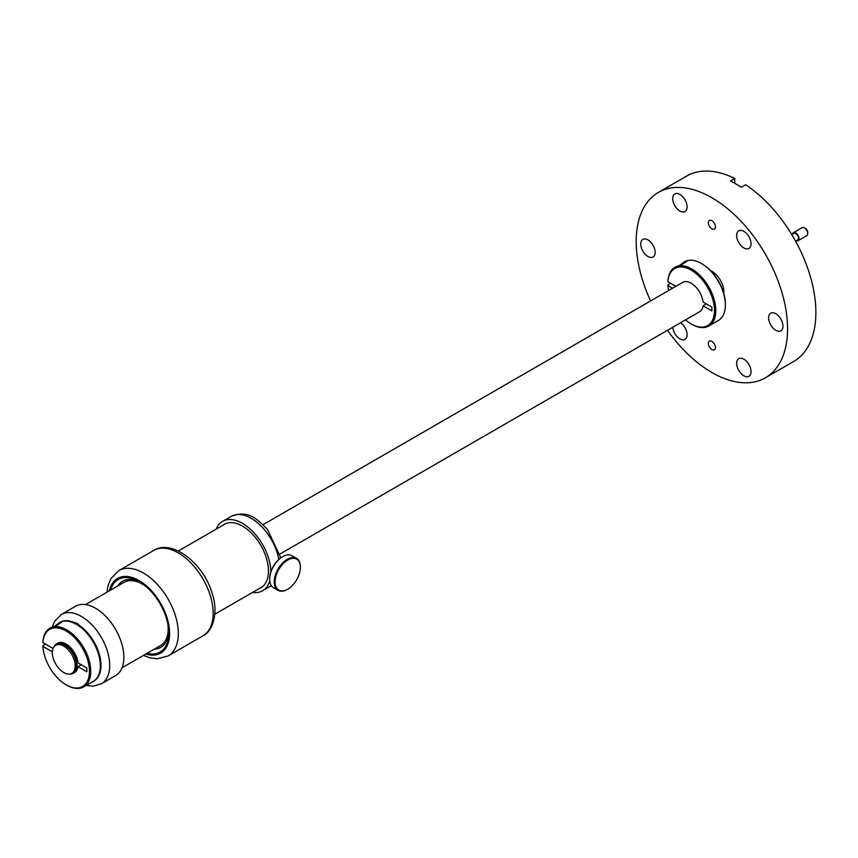 <?xml version="1.0" encoding="UTF-8"?>
<svg xmlns="http://www.w3.org/2000/svg" width="858" height="858" viewBox="0 0 858 858"><rect width="100%" height="100%" fill="white"/><g stroke="black" fill="none" stroke-linecap="round" stroke-linejoin="round"><path stroke-width="1.29" d="M73.788 658.762A16.173 9.331 -120 0 0 55.663 645.302A16.173 9.331 -120 0 0 53.722 659.834A16.173 9.331 -120 0 0 71.836 673.305A16.173 9.331 -120 0 0 73.788 658.762M71.836 673.305L73.145 672.554A16.173 9.331 -120 0 0 75.096 658.011A16.173 9.331 -120 0 0 56.971 644.54L55.663 645.302M723.787 293.511A16.935 9.781 -120 0 0 722.393 284.545A16.935 9.781 -120 0 0 710.553 270.602M279.987 554.021L699.656 311.722A16.935 9.781 -120 0 0 703.056 305.791L711.883 310.886L711.883 307.11L703.056 302.016A16.935 9.781 -120 0 0 701.705 296.493A16.935 9.781 -120 0 0 685.445 281.596A16.935 9.781 -120 0 0 682.721 282.379L263.052 524.678M69.852 673.991A16.935 9.781 -120 0 0 73.531 673.219A16.935 9.781 -120 0 0 75.568 657.979A16.935 9.781 -120 0 0 56.585 643.875A16.935 9.781 -120 0 0 54.086 646.675M73.531 673.219L74.614 672.586A16.935 9.781 -120 0 0 78.014 666.655L86.84 671.75L86.84 667.974L78.014 662.88A16.935 9.781 -120 0 0 76.662 657.357A16.935 9.781 -120 0 0 60.403 642.46A16.935 9.781 -120 0 0 57.679 643.243L56.585 643.875M706.316 303.904L703.056 305.791M81.285 664.768L78.014 666.655M667.503 330.287A107.025 61.797 -120 0 0 765.39 377.799A107.025 61.797 -120 0 0 778.292 281.553A107.025 61.797 -120 0 0 658.365 192.417A107.025 61.797 -120 0 0 645.463 288.663A107.025 61.797 -120 0 0 650.568 300.944M708.783 341.72A4.998 2.885 -120 0 0 709.759 347.501A4.998 2.885 -120 0 0 714.371 349.785A4.998 2.885 -120 0 0 714.971 349.206A4.998 2.885 -120 0 0 713.995 343.425A4.998 2.885 -120 0 0 709.384 341.141A4.998 2.885 -120 0 0 708.783 341.72M708.783 221.01A4.998 2.885 -120 0 0 709.759 226.791A4.998 2.885 -120 0 0 714.371 229.075A4.998 2.885 -120 0 0 714.971 228.496A4.998 2.885 -120 0 0 713.995 222.715A4.998 2.885 -120 0 0 709.384 220.431A4.998 2.885 -120 0 0 708.783 221.01M654.268 247.865A10.167 5.867 -120 0 0 642.878 239.403A10.167 5.867 -120 0 0 641.655 248.541A10.167 5.867 -120 0 0 653.035 257.003A10.167 5.867 -120 0 0 654.268 247.865M672.769 327.252A10.167 5.867 -120 0 0 673.605 330.909A10.167 5.867 -120 0 0 684.995 339.382A10.167 5.867 -120 0 0 686.228 330.244A10.167 5.867 -120 0 0 680.609 322.715M737.526 367.814A10.167 5.867 -120 0 0 748.916 376.287A10.167 5.867 -120 0 0 750.149 367.138A10.167 5.867 -120 0 0 738.759 358.676A10.167 5.867 -120 0 0 737.526 367.814M769.487 322.351A10.167 5.867 -120 0 0 780.877 330.813A10.167 5.867 -120 0 0 782.099 321.675A10.167 5.867 -120 0 0 770.72 313.213A10.167 5.867 -120 0 0 769.487 322.351M737.526 239.983A10.167 5.867 -120 0 0 748.916 248.445A10.167 5.867 -120 0 0 750.149 239.307A10.167 5.867 -120 0 0 738.759 230.834A10.167 5.867 -120 0 0 737.526 239.983M673.605 203.078A10.167 5.867 -120 0 0 684.995 211.54A10.167 5.867 -120 0 0 686.228 202.402A10.167 5.867 -120 0 0 674.838 193.929A10.167 5.867 -120 0 0 673.605 203.078M765.39 377.799L793.704 361.454A107.025 61.797 -120 0 0 806.606 265.208A107.025 61.797 -120 0 0 745.634 184.749L741.28 187.258A107.025 61.797 -120 0 0 730.394 180.974L734.748 178.453A107.025 61.797 -120 0 0 686.679 176.072L658.365 192.417M734.748 183.269L734.748 178.453M224.807 524.174A36.647 21.16 60 0 1 225.343 523.755M261.937 587.129A36.647 21.16 60 0 1 261.304 587.387M216.077 529.214A40.036 23.112 60 0 1 222.533 521.396A40.036 23.112 60 0 1 256.124 535.22A40.036 23.112 60 0 1 270.86 571.889M269.744 580.877A40.036 23.112 60 0 1 262.569 590.744A40.036 23.112 60 0 1 252.574 592.428M222.63 525.428A36.647 21.16 60 0 1 224.228 524.335A36.647 21.16 60 0 1 254.976 536.979A36.647 21.16 60 0 1 260.875 587.816A36.647 21.16 60 0 1 259.127 588.652M145.871 586.4A36.497 21.075 -120 0 0 142.374 584.105A36.497 21.075 -120 0 0 124.12 582.303L85.532 604.579M122.029 667.792L160.618 645.516A36.497 21.075 -120 0 0 167.943 624.635M147.072 653.335A41.892 24.185 -120 0 0 168.726 632.893A41.892 24.185 -120 0 0 166.13 617.417A41.892 24.185 -120 0 0 139.103 581.595A41.892 24.185 -120 0 0 110.575 590.122M140.444 582.4A38.192 22.051 -120 0 0 122.619 581.209A38.192 22.051 -120 0 0 117.846 585.928M154.343 649.141A38.192 22.051 -120 0 0 160.811 647.361A38.192 22.051 -120 0 0 168.694 631.338M154.998 648.766A38.192 22.051 -120 0 0 161.132 647.168M122.951 581.027A38.192 22.051 -120 0 0 118.501 585.553M100.332 665.454A32.958 19.026 -120 0 0 100.343 665.089A32.958 19.026 -120 0 0 80.791 627.241A7.701 4.451 -120 0 0 79.697 625.675L77.07 623.358L74.378 622.608A7.701 4.451 -120 0 0 73.413 622.844M86.25 685.435L93.211 686.175L101.416 683.794L115.573 675.621A40.036 23.112 -120 0 0 118.211 634.437A40.036 23.112 -120 0 0 81.971 604.418A40.036 23.112 -120 0 0 75.525 606.263L61.368 614.446L54.59 621.374L52.284 627.069M77.746 623.798A5.856 3.378 -120 0 0 75.418 623.809A5.856 3.378 -120 0 0 75.407 623.809L75.418 623.809M300.321 566.001A17.868 10.317 -60 0 1 300.375 567.32A17.868 10.317 -60 0 1 287.741 589.199A17.868 10.317 -60 0 1 275.161 583.226A17.868 10.317 -60 0 1 286.572 560.767A17.868 10.317 -60 0 1 300.321 566.001M287.527 589.328A18.479 10.671 -60 0 1 287.312 589.457A18.479 10.671 -60 0 1 278.067 590.368A18.479 10.671 -60 0 1 274.292 583.279A18.479 10.671 -60 0 1 281.756 563.92A18.479 10.671 -60 0 1 296.546 558.365A18.479 10.671 -60 0 1 300.321 565.454A18.479 10.671 -60 0 1 300.375 566.816A18.479 10.671 -60 0 1 300.375 567.074M269.669 579.011A17.868 10.317 -60 0 1 269.669 578.764A17.868 10.317 -60 0 1 282.293 556.885A17.868 10.317 -60 0 1 282.518 556.767M278.067 590.368L273.498 587.73A18.479 10.671 -60 0 1 269.723 580.63A18.479 10.671 -60 0 1 269.669 579.268A18.479 10.671 -60 0 1 282.732 556.638A18.479 10.671 -60 0 1 291.977 555.716L296.546 558.365M75.461 623.83A5.856 3.378 60 0 1 79.891 625.922M674.978 267.288L682.164 264.361L686.926 261.261L684.48 261.808A33.88 19.562 60 0 1 701.426 263.481L701.426 263.481A33.88 19.562 60 0 1 725.375 304.976A33.88 19.562 60 0 1 718.361 320.484L708.783 326.019A33.88 19.562 60 0 1 691.838 324.335L691.183 323.959A32.958 19.026 60 0 1 685.521 319.884M679.729 265.294L684.341 261.894M702.08 263.856L701.426 263.481L702.08 263.856A32.958 19.026 60 0 1 725.375 304.225A32.958 19.026 60 0 1 725.375 304.59M668.586 290.54A32.958 19.026 60 0 1 667.942 285.521L667.942 284.759L670.559 283.258M675.879 286.325L667.942 281.746A32.958 19.026 60 0 1 691.183 270.141A32.958 19.026 60 0 1 714.489 310.51A32.958 19.026 60 0 1 691.183 323.959L691.838 324.335M672.618 288.213L667.942 285.521M667.942 281.746L667.942 280.995A33.88 19.562 60 0 1 674.903 267.331A33.88 19.562 60 0 1 691.838 269.015A33.88 19.562 60 0 1 713.974 298.874A33.88 19.562 60 0 1 708.783 326.019M49.936 628.153L57.121 625.225L61.883 622.125L59.449 622.672A33.88 19.562 60 0 1 76.383 624.345L76.383 624.345A33.88 19.562 60 0 1 100.343 665.84A33.88 19.562 60 0 1 93.318 681.349L83.741 686.883A33.88 19.562 60 0 1 66.795 685.199L66.152 684.823A32.958 19.026 60 0 1 42.9 646.385L42.9 645.624L45.517 644.122M54.697 626.158L59.299 622.758M77.038 624.721L76.383 624.345L77.038 624.721A32.958 19.026 60 0 1 80.791 627.241M53.057 648.466L42.9 642.61A32.958 19.026 60 0 1 66.152 631.005A32.958 19.026 60 0 1 89.447 671.374A32.958 19.026 60 0 1 66.152 684.823L66.795 685.199M52.338 651.833L42.9 646.385M42.9 642.61L42.9 641.859A33.88 19.562 60 0 1 49.861 628.195A33.88 19.562 60 0 1 66.795 629.879A33.88 19.562 60 0 1 88.932 659.738A33.88 19.562 60 0 1 83.741 686.883M791.741 234.556L793.8 233.365A3.85 2.22 60 0 1 796.771 234.395A3.85 2.22 60 0 1 798.444 238.267A3.85 2.22 60 0 1 797.65 240.036L795.591 241.216M792.524 234.105A4.622 2.671 60 0 1 793.414 232.7A4.622 2.671 60 0 1 796.975 233.934A4.622 2.671 60 0 1 798.991 238.588A4.622 2.671 60 0 1 798.037 240.701A4.622 2.671 60 0 1 796.374 240.776M793.414 232.7L802.123 227.67A4.622 2.671 60 0 1 804.439 227.896L805.523 228.528A3.078 1.78 60 0 1 807.7 232.303L807.7 233.558A4.622 2.671 60 0 1 806.745 235.671L798.037 240.701M804.439 227.896A4.622 2.671 60 0 1 807.7 233.558M222.533 521.396L231.242 516.366A40.036 23.112 60 0 1 264.832 530.19A40.036 23.112 60 0 1 278.818 559.459M153.668 550.482C172.018 538.706 203.475 563.384 212.001 592.975C218.854 612.194 212.913 631.531 202.949 635.842A49.281 28.453 -120 0 0 210.103 595.066A49.281 28.453 -120 0 0 153.668 550.482L118.822 570.602L110.929 578.582L108.011 585.746L106.939 592.224M202.949 635.842L168.104 655.962A49.281 28.453 -120 0 0 175.257 615.186A49.281 28.453 -120 0 0 118.822 570.602M145.871 654.032A43.115 24.893 -120 0 0 166.935 617.46A43.115 24.893 -120 0 0 136.1 579.021A43.115 24.893 -120 0 0 109.374 590.819M93.651 681.155A33.88 19.562 -120 0 0 99.721 655.823A33.88 19.562 -120 0 0 79.697 625.675M74.378 622.608A33.88 19.562 -120 0 0 65.551 620.72A33.88 19.562 -120 0 0 59.77 622.479M101.416 683.794A40.036 23.112 -120 0 0 104.054 642.61A40.036 23.112 -120 0 0 67.814 612.591A40.036 23.112 -120 0 0 61.368 614.446M214.822 614.221L262.484 586.711M178.325 551.008L225.986 523.498M262.569 590.744L271.278 585.714M231.242 516.366C248.284 509.684 256.789 518.79 267.492 529.472L280.781 557.872M143.436 655.437L149.571 657.743L157.282 658.805L168.104 655.962M725.375 304.225L725.375 304.976M100.343 665.089L100.343 665.84"/></g></svg>

